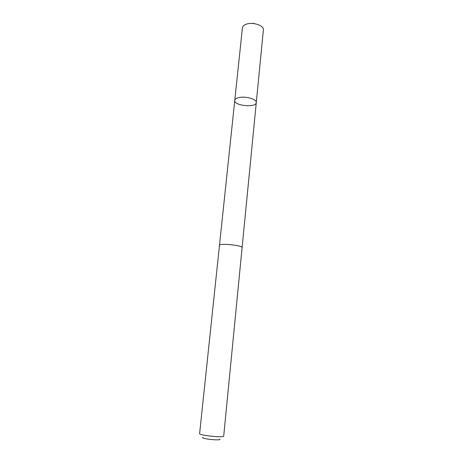 <?xml version="1.0" encoding="UTF-8"?>
<svg xmlns="http://www.w3.org/2000/svg" width="463" height="463" viewBox="0 0 463 463"><rect width="100%" height="100%" fill="white"/><g stroke="black" fill="none" stroke-linecap="round" stroke-linejoin="round"><path stroke-width="0.69" d="M239.203 97.537C245.998 95.997 257.023 99.313 256.276 102.595C256.184 108.053 233.763 105.772 234.77 100.413C234.978 99.088 236.46 98.127 239.203 97.537C245.998 95.997 257.023 99.313 256.276 102.595L263.383 29.858C264.199 25.731 253.527 21.9 246.848 24.012C244.151 24.828 242.676 26.067 242.433 27.728L234.77 100.413C234.978 99.088 236.46 98.127 239.203 97.537M242.103 247.717C242.977 245.344 219.092 242.919 219.468 245.413L199.617 433.594C198.743 435.394 224.208 437.981 223.71 436.042L242.103 247.717M219.688 439.074C222.651 441.071 199.646 438.739 202.95 437.373M253.585 23.561L253.481 23.15M242.103 247.653L256.276 102.595M219.479 245.355L234.77 100.413"/></g></svg>
